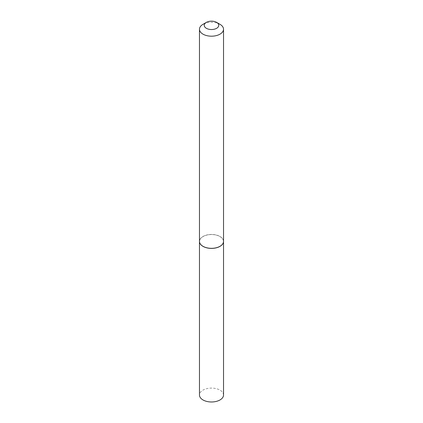 <?xml version="1.0" encoding="UTF-8"?>
<svg xmlns="http://www.w3.org/2000/svg" width="423" height="423" viewBox="0 0 423 423"><rect width="100%" height="100%" fill="white"/><g stroke="black" fill="none" stroke-linecap="round" stroke-linejoin="round"><path stroke-width="0.32" stroke-dasharray="2.12 1.59" d="M223.534 395.034A12.034 6.948 0 0 0 216.105 388.621A12.034 6.948 0 0 0 202.992 390.122A12.034 6.948 0 0 0 199.466 395.034M223.534 241.417A12.034 6.948 0 0 0 216.079 235.024A12.034 6.948 0 0 0 202.992 236.536A12.034 6.948 0 0 0 199.466 241.417M223.534 241.385A12.034 6.948 0 0 0 220.008 236.473A12.034 6.948 0 0 0 206.895 234.971A12.034 6.948 0 0 0 199.466 241.385M219.981 246.313A11.955 6.9 0 0 0 219.955 236.568A11.955 6.9 0 0 0 203.045 236.568A11.955 6.9 0 0 0 203.045 246.329M220.008 24.328A12.034 6.948 0 0 0 202.992 24.328"/><path stroke-width="0.63" d="M199.466 241.417A12.034 6.948 0 0 0 199.466 241.448L199.466 395.034A12.034 6.948 0 0 0 206.895 401.453A12.034 6.948 0 0 0 220.008 399.947A12.034 6.948 0 0 0 223.534 395.034L223.534 241.448A12.034 6.948 0 0 0 223.534 241.417M199.466 241.448A12.034 6.948 0 0 0 206.895 247.867A12.034 6.948 0 0 0 220.008 246.36A12.034 6.948 0 0 0 223.534 241.448M206.366 28.304A7.26 4.188 0 0 0 216.634 28.304A7.26 4.188 0 0 0 216.634 22.377L220.008 24.328A12.034 6.948 0 0 1 223.534 29.24A12.034 6.948 0 0 1 216.105 35.659A12.034 6.948 0 0 1 202.992 34.152A12.034 6.948 0 0 1 199.466 29.24A12.034 6.948 0 0 1 202.992 24.328L206.366 22.377A7.26 4.188 0 0 0 206.366 28.304M219.981 246.313A11.955 6.9 0 0 1 219.955 246.329A11.955 6.9 0 0 1 203.045 246.329L202.992 246.297A12.034 6.948 0 0 0 220.008 246.297A12.034 6.948 0 0 0 223.534 241.385L223.534 29.24M199.466 29.24L199.466 241.385A12.034 6.948 0 0 0 202.992 246.297L203.045 246.329M220.008 24.328L216.634 22.377A7.26 4.188 0 0 0 206.366 22.377"/></g></svg>
